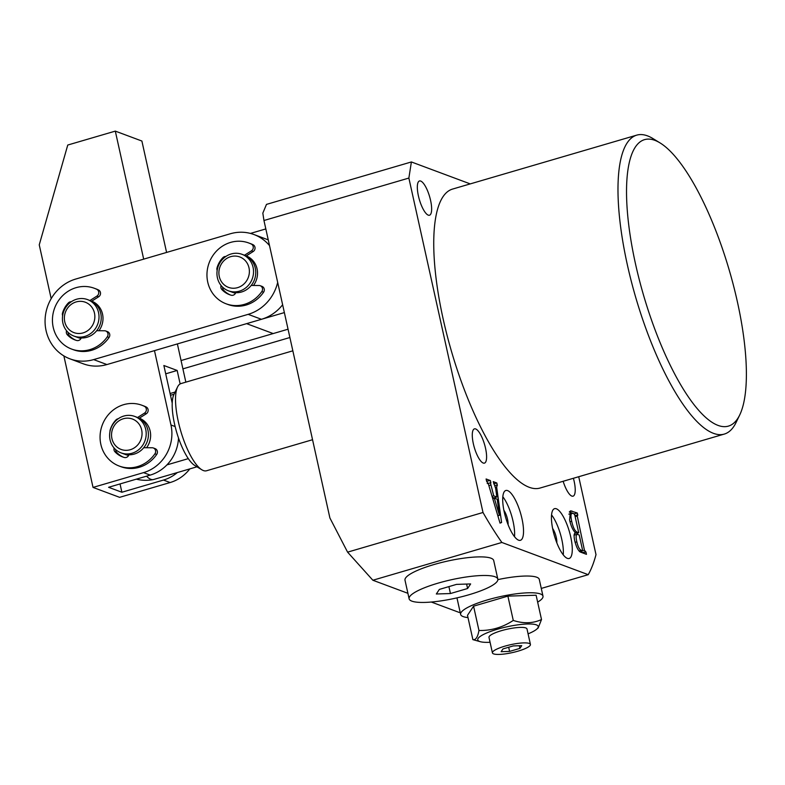 <?xml version="1.0" encoding="UTF-8"?>
<svg xmlns="http://www.w3.org/2000/svg" width="785" height="785" viewBox="0 0 785 785"><rect width="100%" height="100%" fill="white"/><g stroke="black" fill="none" stroke-linecap="round" stroke-linejoin="round"><path stroke-width="1.18" d="M654.857 140.338A149.268 44.637 73.7 0 0 635.497 263.868A149.268 44.637 73.7 0 0 718.049 425.401A149.268 44.637 73.7 0 0 739.715 414.971A149.268 44.637 73.7 0 0 729.294 270.325A149.268 44.637 73.7 0 0 660.038 142.909A149.268 44.637 73.7 0 0 654.857 140.338M739.715 414.971L736.094 422.458A155.754 46.58 -106.3 0 1 724.29 434.085A155.754 46.58 -106.3 0 1 713.486 433.34A155.754 46.58 -106.3 0 1 631.277 281.216A155.754 46.58 -106.3 0 1 636.733 135.138A155.754 46.58 -106.3 0 1 647.537 135.883A155.754 46.58 -106.3 0 1 652.943 138.562L660.038 142.909M420.701 181.06A17.849 5.338 -106.3 0 1 430.121 198.487A17.849 5.338 -106.3 0 1 429.503 215.227A17.849 5.338 -106.3 0 1 428.267 215.139A17.849 5.338 -106.3 0 1 418.847 197.712A17.849 5.338 -106.3 0 1 419.465 180.972A17.849 5.338 -106.3 0 1 420.701 181.06M475.661 428.944A17.849 5.338 -106.3 0 1 485.081 446.38A17.849 5.338 -106.3 0 1 484.453 463.121A17.849 5.338 -106.3 0 1 483.217 463.032A17.849 5.338 -106.3 0 1 473.797 445.595A17.849 5.338 -106.3 0 1 474.425 428.865A17.849 5.338 -106.3 0 1 475.661 428.944M573.393 478.281A17.849 5.338 -106.3 0 1 573.079 496.169A17.849 5.338 -106.3 0 1 571.843 496.081A17.849 5.338 -106.3 0 1 563.159 481.284M518.61 540.188A25.964 7.762 73.7 0 0 520.416 540.306A25.964 7.762 73.7 0 0 521.318 515.961A25.964 7.762 73.7 0 0 507.62 490.605A25.964 7.762 73.7 0 0 505.825 490.488A25.964 7.762 73.7 0 0 504.912 514.832A25.964 7.762 73.7 0 0 518.61 540.188M514.509 536.665A25.964 7.762 73.7 0 0 502.812 496.738M508.091 524.684A9.734 2.914 73.7 0 0 503.882 510.289M567.359 558.361A25.964 7.762 73.7 0 0 569.154 558.488A25.964 7.762 73.7 0 0 570.067 534.143A25.964 7.762 73.7 0 0 556.369 508.788A25.964 7.762 73.7 0 0 554.563 508.66A25.964 7.762 73.7 0 0 553.651 533.015A25.964 7.762 73.7 0 0 567.359 558.361M563.247 554.838A25.964 7.762 73.7 0 0 551.561 514.921M556.83 542.857A9.734 2.914 73.7 0 0 552.62 528.472M636.733 135.138L452.494 189.097A155.754 46.58 73.7 0 0 447.038 335.185A155.754 46.58 73.7 0 0 529.247 487.299A155.754 46.58 73.7 0 0 540.051 488.044L724.29 434.085M490.36 482.647L493.736 495.855L496.866 497.023L495.669 488.407L493.235 481.637L496.826 482.981L497.327 485.248L496.64 486.994L501.586 522.506L500.025 523.124L488.378 483.962L486.602 481.244L486.101 478.978L490.399 480.587L490.9 482.844L487.2 483.491M496.876 485.081L495.08 485.552M408.867 178.067L263.956 220.506L262.828 213.147L266.478 204.394L411.389 161.955L408.867 178.067L483.001 512.487A262.838 78.598 73.7 0 0 501.86 542.464L588.23 574.679A262.838 78.598 73.7 0 0 596.001 554.632L578.722 476.721M411.389 161.955L470.235 183.896M577.024 514.97L584.452 550.265L585.963 552.061L586.464 554.328L581.342 552.414C578.8 551.835 576.612 548.028 574.777 540.963C573.727 536.018 573.943 533.29 575.425 532.76C572.971 530.464 571.019 526.225 569.586 520.053L570.469 510.839L577.299 512.997L577.799 515.254L574.895 515.519M483.001 512.487L347.588 552.149L329.896 517.972L263.956 220.506M347.588 552.149L372.865 580.243L501.86 542.464M460.128 612.192L459.245 612.457L431.308 602.036M407.906 593.313L372.865 580.243M588.23 574.679L541.277 588.426M250.464 233.42L265.821 228.926M284.366 312.587L246.598 323.646L273.18 333.566L288.056 329.209L181.06 360.541M488.869 485.611L490.556 485.12M492.058 496.346L493.736 495.855M492.342 497.307L493.893 497.886L496.866 497.023M493.716 483.796L496.826 482.981M495.492 487.328L496.64 486.994M495.021 497.562L495.149 498.455M499.976 522.977L501.586 522.506M486.582 481.136L490.399 480.587M494.295 498.141L499.437 515.323L497.219 499.231L494.295 498.141L492.725 498.593M497.847 515.794L499.437 515.323M569.488 511.673L571.882 510.976M569.331 512.006L574.326 513.861L577.299 512.997M575.14 516.658L576.887 516.147M577.475 533.093L577.78 534.467M581.449 551.011L584.452 550.265M581.479 551.139L582.303 552.679L585.276 551.806M582.303 552.679L585.963 552.061M574.797 533.26L578.712 532.74L574.865 515.392L574.188 513.91L572.628 513.331L568.87 514.136M575.327 532.662L577.112 532.142L578.712 532.74M569.988 521.731L571.696 521.23C573.06 527.471 574.865 531.111 577.112 532.142M572.628 513.331C570.783 513.027 570.469 515.666 571.696 521.23M579.732 551.492L582.362 550.717L582.421 549.48L579.212 534.997L576.965 534.3L573.992 535.174M577.397 534.32C575.925 534.516 575.739 537.018 576.828 541.827C578.005 546.851 579.516 549.686 581.342 550.334L582.46 550.717L579.487 551.59M575.101 542.337L576.828 541.827M579.163 550.972L581.342 550.334M141.653 429.895A16.22 15.111 -69.5 0 0 123.353 418.748A16.22 15.111 -69.5 0 0 111.931 438.599A16.22 15.111 -69.5 0 0 130.231 449.736A16.22 15.111 -69.5 0 0 141.653 429.895M110.067 439.885A19.468 18.133 110.5 0 1 115.994 420.593A19.468 18.133 110.5 0 1 134.706 416.413A19.468 18.133 110.5 0 1 145.725 429.434A19.468 18.133 110.5 0 1 139.808 448.716A19.468 18.133 110.5 0 1 121.096 452.896A19.468 18.133 110.5 0 1 110.067 439.885M150.161 431.093A19.468 18.133 -69.5 0 0 139.367 418.16A19.468 18.133 -69.5 0 1 150.161 431.093A19.468 18.133 -69.5 0 1 146.569 447.735A19.468 18.133 -69.5 0 0 150.161 431.093M121.096 452.896L123.314 453.73A19.468 18.133 -69.5 0 0 142.026 449.55A19.468 18.133 -69.5 0 0 147.943 430.259A19.468 18.133 -69.5 0 0 136.924 417.237L134.706 416.413M124.432 454.103A19.468 18.133 -69.5 0 0 125.531 454.554A19.468 18.133 -69.5 0 0 128.642 455.388A19.468 18.133 -69.5 0 1 125.531 454.554A19.468 18.133 -69.5 0 1 124.432 454.103M196.966 466.8L153.575 479.517A38.936 11.647 -106.3 0 1 153.261 479.586A38.936 11.647 -106.3 0 1 150.877 479.331A38.936 11.647 -106.3 0 1 146.55 476.171M201.804 469.764L194.709 465.426A38.936 11.647 -106.3 0 1 188.312 458.636A38.936 11.647 -106.3 0 1 173.927 394.453L177.557 386.966A45.432 13.58 73.7 0 0 180.727 430.985A45.432 13.58 73.7 0 0 201.804 469.764A45.432 13.58 73.7 0 0 203.384 470.549A45.432 13.58 73.7 0 0 206.533 470.764L312.548 439.718M292.844 350.816L180.992 383.571A45.432 13.58 73.7 0 0 177.557 386.966M166.92 464.897L188.312 458.636M170.473 395.277L174.035 394.227M289.891 337.521L182.905 368.862M178.509 438.01A38.936 36.267 110.5 0 1 150.19 475.102L143.547 472.619A38.936 36.267 -69.5 0 0 170.963 424.999L175.133 426.549M150.19 475.102L108.595 487.289L121.881 492.244L163.486 480.057A38.936 36.267 -69.5 0 0 177.322 472.56M189.833 468.89A38.936 36.267 110.5 0 1 170.129 482.539L119.614 497.337L93.032 487.416L143.547 472.619M154.478 350.63L170.963 424.999M143.684 259.148L115.307 131.115L141.889 141.035L166.587 252.436M51.182 298.653L39.25 244.841L67.755 145.039L115.307 131.115M93.032 487.416L63.87 355.899M177.381 343.918L185.849 382.148M180.148 383.924L177.165 370.461L163.869 365.506L172.219 403.156M165.713 373.817L177.165 370.461M121.881 492.244L120.036 483.933M248.992 267.803A16.22 15.111 -69.5 0 0 230.702 256.666A16.22 15.111 -69.5 0 0 219.28 276.506A16.22 15.111 -69.5 0 0 237.57 287.653A16.22 15.111 -69.5 0 0 248.992 267.803M217.416 277.792A19.468 18.133 110.5 0 1 223.332 258.51A19.468 18.133 110.5 0 1 242.045 254.33A19.468 18.133 110.5 0 1 253.074 267.351A19.468 18.133 110.5 0 1 247.147 286.633A19.468 18.133 110.5 0 1 228.435 290.813A19.468 18.133 110.5 0 1 217.416 277.792M257.058 268.833A19.468 18.133 -69.5 0 0 246.264 255.91A19.468 18.133 -69.5 0 1 257.058 268.833A19.468 18.133 -69.5 0 1 253.467 285.485A19.468 18.133 -69.5 0 0 257.058 268.833M228.435 290.813L230.653 291.637A19.468 18.133 -69.5 0 0 249.365 287.457A19.468 18.133 -69.5 0 0 255.282 268.176A19.468 18.133 -69.5 0 0 244.263 255.154L242.045 254.33M231.546 291.941A19.468 18.133 -69.5 0 0 232.429 292.305A19.468 18.133 -69.5 0 0 235.539 293.139A19.468 18.133 -69.5 0 1 232.429 292.305L232.429 292.305A19.468 18.133 -69.5 0 1 231.546 291.941M94.465 313.068A16.22 15.111 -69.5 0 0 76.174 301.921A16.22 15.111 -69.5 0 0 64.753 321.772A16.22 15.111 -69.5 0 0 83.043 332.909A16.22 15.111 -69.5 0 0 94.465 313.068M62.888 323.047A19.468 18.133 110.5 0 1 68.805 303.766A19.468 18.133 110.5 0 1 87.518 299.585A19.468 18.133 110.5 0 1 98.547 312.607A19.468 18.133 110.5 0 1 92.63 331.888A19.468 18.133 110.5 0 1 73.918 336.068A19.468 18.133 110.5 0 1 62.888 323.047M102.531 314.098A19.468 18.133 -69.5 0 0 91.737 301.165A19.468 18.133 -69.5 0 1 102.531 314.098A19.468 18.133 -69.5 0 1 98.939 330.74A19.468 18.133 -69.5 0 0 102.531 314.098M73.918 336.068L76.125 336.893A19.468 18.133 -69.5 0 0 94.838 332.712A19.468 18.133 -69.5 0 0 100.765 313.431A19.468 18.133 -69.5 0 0 89.735 300.41L87.518 299.585M77.028 337.207A19.468 18.133 -69.5 0 0 77.901 337.56A19.468 18.133 -69.5 0 0 81.022 338.394A19.468 18.133 -69.5 0 1 77.901 337.56L77.901 337.56A19.468 18.133 -69.5 0 1 77.028 337.207M269.51 245.597A42.184 39.279 -69.5 0 0 253.967 234.538A42.184 39.279 -69.5 0 0 230.299 233.773L75.772 279.038A42.184 39.279 -69.5 0 0 45.177 318.053A42.184 39.279 -69.5 0 0 69.963 358.843A42.184 39.279 -69.5 0 0 93.641 359.599L248.158 314.343A42.184 39.279 -69.5 0 0 277.674 282.394M268.244 239.876A42.184 39.279 -69.5 0 0 267.263 239.494L253.967 234.538M69.963 358.843L83.259 363.798A42.184 39.279 -69.5 0 0 106.927 364.554L261.454 319.299A42.184 39.279 -69.5 0 0 282.629 304.737M529.257 643.435A19.468 4.053 167.5 0 0 507.62 645.407A19.468 4.053 167.5 0 0 492.421 652.875A19.468 4.053 167.5 0 0 493.598 653.885A19.468 4.053 167.5 0 0 515.235 651.913A19.468 4.053 167.5 0 0 530.434 644.446A19.468 4.053 167.5 0 0 529.257 643.435M530.434 644.446L527 628.952A19.468 4.053 167.5 0 0 525.822 627.941A19.468 4.053 167.5 0 0 504.186 629.913A19.468 4.053 167.5 0 0 488.986 637.381L492.421 652.875M490.066 642.277A30.978 6.447 -12.5 0 1 480.391 641.718A30.978 6.447 -12.5 0 1 479.615 641.473A30.978 6.447 -12.5 0 1 497.415 629.227A30.978 6.447 -12.5 0 1 536.361 624.86A30.978 6.447 -12.5 0 1 536.616 629.256A30.978 6.447 -12.5 0 1 528.079 633.848M513.272 620.435C523.467 623.771 532.878 623.476 541.513 619.542L536.116 595.226L507.885 596.119L473.571 606.177L467.497 615.332L472.884 639.638C475.71 640.226 477.741 637.175 478.958 630.483C491.243 630.757 502.675 627.411 513.272 620.435L507.885 596.119M537.646 602.134A42.184 8.782 167.5 0 0 542.994 596.149A42.184 8.782 167.5 0 0 540.433 593.97A42.184 8.782 167.5 0 0 493.559 598.219A42.184 8.782 167.5 0 0 460.628 614.41A42.184 8.782 167.5 0 0 463.179 616.598A42.184 8.782 167.5 0 0 467.988 617.579M542.994 596.149L539.285 579.418A42.184 8.782 167.5 0 0 536.724 577.23A42.184 8.782 167.5 0 0 497.876 579.615M541.513 619.542L538.157 627.961L536.616 629.256M478.958 630.483L473.571 606.177M480.391 641.718L472.884 639.638M519.896 648.39L521.721 645.643L513.253 645.918L502.949 648.93L501.134 651.678L509.602 651.403L519.896 648.39L519.307 645.721M508.68 647.252L509.602 651.403M495.08 576.779A45.432 9.459 167.5 0 0 444.595 581.361A45.432 9.459 167.5 0 0 409.122 598.798A45.432 9.459 167.5 0 0 411.88 601.143A45.432 9.459 167.5 0 0 462.365 596.561A45.432 9.459 167.5 0 0 497.827 579.124A45.432 9.459 167.5 0 0 495.08 576.779M497.827 579.124L493.706 560.539A45.432 9.459 167.5 0 0 490.959 558.184A45.432 9.459 167.5 0 0 440.473 562.766A45.432 9.459 167.5 0 0 405.001 580.203L409.122 598.798M450.443 593.538L467.595 588.514L470.637 583.932L456.517 584.383L439.364 589.407L436.323 593.99L450.443 593.538L448.902 586.611M466.604 584.06L467.595 588.514M137.581 417.502L144.499 413.116A3.896 3.631 -69.5 0 0 144.381 406.316A32.45 30.223 -69.5 0 0 141.899 405.246A32.45 30.223 -69.5 0 0 123.687 404.667A32.45 30.223 -69.5 0 0 100.146 434.674A32.45 30.223 -69.5 0 0 119.222 466.054L120.988 466.712A32.45 30.223 -69.5 0 0 139.2 467.301A32.45 30.223 -69.5 0 0 156.686 454.466A3.896 3.631 -69.5 0 0 155.126 448.637L153.35 447.98A3.896 3.631 -69.5 0 0 152.182 447.764L143.724 447.715M119.222 466.054A32.45 30.223 -69.5 0 0 137.424 466.633A32.45 30.223 -69.5 0 0 154.91 453.808A3.896 3.631 -69.5 0 0 153.35 447.98M139.171 418.277L146.275 413.783A3.896 3.631 -69.5 0 0 146.157 406.973A32.45 30.223 -69.5 0 0 143.675 405.904L141.899 405.246M109.988 431.583A3.896 3.631 110.5 0 1 110.135 430.101A22.716 21.156 110.5 0 1 116.013 419.897A3.896 3.631 110.5 0 1 118.221 418.758M123.52 457.243A22.716 21.156 110.5 0 1 116.71 452.415A3.896 3.631 110.5 0 1 115.729 449.658M128.877 454.79A3.896 3.631 110.5 0 1 124.344 457.488A22.716 21.156 110.5 0 1 122.617 456.929A22.716 21.156 110.5 0 1 114.934 451.758A3.896 3.631 110.5 0 1 114.119 448.019M89.971 300.498L96.869 296.122A3.896 3.631 -69.5 0 0 96.761 289.312A32.45 30.223 -69.5 0 0 94.269 288.252A32.45 30.223 -69.5 0 0 76.066 287.673A32.45 30.223 -69.5 0 0 52.526 317.68A32.45 30.223 -69.5 0 0 71.592 349.06L73.368 349.717A32.45 30.223 -69.5 0 0 91.58 350.306A32.45 30.223 -69.5 0 0 109.056 337.471A3.896 3.631 -69.5 0 0 107.496 331.643L105.73 330.985A3.896 3.631 -69.5 0 0 104.552 330.77L96.673 330.721M71.592 349.06A32.45 30.223 -69.5 0 0 89.804 349.639A32.45 30.223 -69.5 0 0 107.29 336.814A3.896 3.631 -69.5 0 0 105.73 330.985M91.609 301.244L98.645 296.789A3.896 3.631 -69.5 0 0 98.527 289.979A32.45 30.223 -69.5 0 0 96.045 288.909L94.269 288.252M62.643 315.727A3.896 3.631 110.5 0 1 62.506 313.107A22.716 21.156 110.5 0 1 68.383 302.902A3.896 3.631 110.5 0 1 71.307 301.744M75.89 340.248A22.716 21.156 110.5 0 1 69.08 335.421A3.896 3.631 110.5 0 1 68.118 332.438M81.208 337.942A3.896 3.631 110.5 0 1 76.714 340.494A22.716 21.156 110.5 0 1 74.997 339.934A22.716 21.156 110.5 0 1 67.304 334.763A3.896 3.631 110.5 0 1 66.578 330.77M244.488 255.243L251.396 250.866A3.896 3.631 -69.5 0 0 251.278 244.056A32.45 30.223 -69.5 0 0 248.796 242.997A32.45 30.223 -69.5 0 0 230.584 242.408A32.45 30.223 -69.5 0 0 207.044 272.424A32.45 30.223 -69.5 0 0 226.119 303.805L227.886 304.462A32.45 30.223 -69.5 0 0 246.097 305.041A32.45 30.223 -69.5 0 0 263.583 292.216A3.896 3.631 -69.5 0 0 262.023 286.388L260.247 285.73A3.896 3.631 -69.5 0 0 259.079 285.514L251.19 285.465M226.119 303.805A32.45 30.223 -69.5 0 0 244.321 304.384A32.45 30.223 -69.5 0 0 261.807 291.559A3.896 3.631 -69.5 0 0 260.247 285.73M246.137 255.988L253.172 251.524A3.896 3.631 -69.5 0 0 253.055 244.724A32.45 30.223 -69.5 0 0 250.572 243.654L248.796 242.997M217.16 270.472A3.896 3.631 110.5 0 1 217.033 267.852A22.716 21.156 110.5 0 1 222.911 257.647A3.896 3.631 110.5 0 1 225.825 256.489M230.417 294.993A22.716 21.156 110.5 0 1 223.607 290.165A3.896 3.631 110.5 0 1 222.646 287.182M235.726 292.687A3.896 3.631 110.5 0 1 231.241 295.238A22.716 21.156 110.5 0 1 229.514 294.679A22.716 21.156 110.5 0 1 221.831 289.498A3.896 3.631 110.5 0 1 221.095 285.514M170.129 482.539L163.486 480.057M248.158 314.343L261.454 319.299M93.641 359.599L106.927 364.554M146.157 406.973L144.381 406.316M116.543 420.093L116.013 419.897M116.71 452.415L114.934 451.758M156.686 454.466L154.91 453.808M146.275 413.783L144.499 413.116M98.527 289.979L96.761 289.312M69.355 303.265L68.383 302.902M63.134 313.343L62.506 313.107M69.08 335.421L67.304 334.763M109.056 337.471L107.29 336.814M98.645 296.789L96.869 296.122M253.055 244.724L251.278 244.056M223.882 258.01L222.911 257.647M217.661 268.087L217.033 267.852M223.607 290.165L221.831 289.498M263.583 292.216L261.807 291.559M253.172 251.524L251.396 250.866M136.335 479.164A39.093 39.093 0 0 0 153.261 479.586M170.08 393.53L175.084 392.068M460.628 614.41L456.958 597.866"/></g></svg>
